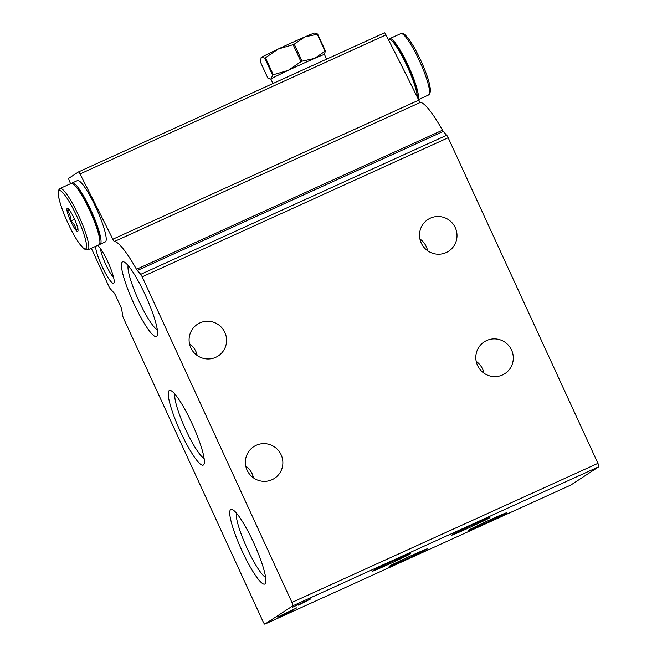 <?xml version="1.0" encoding="UTF-8"?>
<svg xmlns="http://www.w3.org/2000/svg" width="657" height="657" viewBox="0 0 657 657"><rect width="100%" height="100%" fill="white"/><g stroke="black" fill="none" stroke-linecap="round" stroke-linejoin="round"><path stroke-width="0.99" d="M100.513 248.691A17.41 2.965 -114.4 0 0 105.49 263.827A17.41 2.965 -114.4 0 0 113.62 277.525M70.619 183.689L69.683 181.66A3.367 0.575 65.6 0 1 68.763 178.285L78.454 171.945A3.367 0.575 65.6 0 1 78.462 171.937A3.367 0.575 65.6 0 1 79.998 173.974A1010.63 172.019 65.6 0 1 112.823 239.23L418.796 100.143A1010.63 172.019 65.6 0 0 385.979 34.887A3.367 0.575 65.6 0 0 384.444 32.85A3.367 0.575 65.6 0 1 384.444 32.85L78.479 171.929L384.444 32.85M91.331 248.28L108.783 286.222A3.367 0.575 65.6 0 0 110.245 288.71L114.137 293.063A3.367 0.575 65.6 0 1 115.599 295.551L120.773 306.803A3.367 0.575 65.6 0 1 121.75 309.611L122.728 315.861A3.367 0.575 65.6 0 0 123.705 318.67L262.948 621.399A3.367 0.575 65.6 0 0 264.828 624.15A3.367 0.575 65.6 0 0 264.837 624.142L292.866 605.811A3.367 0.575 65.6 0 0 291.946 602.428L142.183 276.827A3.367 0.575 65.6 0 0 140.721 274.339L137.297 270.512A3.367 0.575 65.6 0 1 136.484 269.296A63.162 10.75 65.6 0 0 114.408 241.497A3.367 0.575 65.6 0 1 112.823 239.23M114.408 241.497L420.39 102.41A3.367 0.575 65.6 0 1 418.796 100.143M420.39 102.41A63.162 10.75 65.6 0 1 442.465 130.209A3.367 0.575 65.6 0 0 443.278 131.425L446.703 135.252A3.367 0.575 65.6 0 1 448.164 137.74L597.927 463.341A3.367 0.575 65.6 0 1 598.847 466.725L570.818 485.055A3.367 0.575 65.6 0 1 570.81 485.063A3.367 0.575 65.6 0 1 570.793 485.071L264.837 624.142M421.26 243.09A18.946 18.667 56.8 0 0 448.632 251.22A18.946 18.667 56.8 0 0 453.88 225.146A18.946 18.667 56.8 0 0 421.26 243.09M190.834 347.832A18.946 18.667 56.8 0 0 218.206 355.963A18.946 18.667 56.8 0 0 223.454 329.888A18.946 18.667 56.8 0 0 190.834 347.832M247.122 470.215A18.946 18.667 56.8 0 0 274.495 478.345A18.946 18.667 56.8 0 0 279.742 452.271A18.946 18.667 56.8 0 0 247.122 470.215M477.549 365.473A18.946 18.667 56.8 0 0 504.921 373.603A18.946 18.667 56.8 0 0 510.169 347.528A18.946 18.667 56.8 0 0 477.549 365.473M310.827 598.905L292.365 607.323L306.597 600.859L298.492 605.138L310.794 598.839M281.303 615.297L277.739 617.145L285.245 613.95L293.835 609.786L281.089 615.609L296.808 607.848L281.303 615.297M372.593 570.999A21.057 0.542 155.3 0 0 372.355 571.196A21.057 0.542 155.3 0 0 391.703 562.909A21.057 0.542 155.3 0 0 410.592 553.605A21.057 0.542 155.3 0 0 392.64 561.283A21.057 0.542 155.3 0 0 372.593 570.999M451.917 534.938A21.057 0.542 155.3 0 0 451.679 535.135A21.057 0.542 155.3 0 0 471.036 526.848A21.057 0.542 155.3 0 0 489.925 517.544A21.057 0.542 155.3 0 0 471.972 525.222A21.057 0.542 155.3 0 0 451.917 534.938M389.371 566.203A21.057 0.542 155.3 0 0 389.133 566.4A21.057 0.542 155.3 0 0 408.49 558.113A21.057 0.542 155.3 0 0 427.378 548.809A21.057 0.542 155.3 0 0 409.426 556.487A21.057 0.542 155.3 0 0 389.371 566.203M468.704 530.142A21.057 0.542 155.3 0 0 468.457 530.339A21.057 0.542 155.3 0 0 487.814 522.052A21.057 0.542 155.3 0 0 506.703 512.747A21.057 0.542 155.3 0 0 488.751 520.426A21.057 0.542 155.3 0 0 468.704 530.142M427.617 250.752A18.946 18.667 56.8 0 0 419.897 238.951M197.19 355.494A18.946 18.667 56.8 0 0 189.471 343.693M253.479 477.877A18.946 18.667 56.8 0 0 245.759 466.076M483.905 373.127A18.946 18.667 56.8 0 0 476.185 361.325M122.399 261.962A40.964 6.972 -114.4 0 0 134.89 305.751A40.964 6.972 -114.4 0 0 157.31 335.399A40.964 6.972 -114.4 0 0 145.862 296.274A40.964 6.972 -114.4 0 0 123.918 261.929A40.964 6.972 -114.4 0 0 122.399 261.962M230.697 509.52A40.964 6.972 -114.4 0 0 243.18 553.317A40.964 6.972 -114.4 0 0 265.6 582.956A40.964 6.972 -114.4 0 0 254.16 543.84A40.964 6.972 -114.4 0 0 232.208 509.495A40.964 6.972 -114.4 0 0 230.697 509.52M169.194 390.554A40.964 6.972 -114.4 0 0 181.677 434.351A40.964 6.972 -114.4 0 0 204.097 463.99A40.964 6.972 -114.4 0 0 192.649 424.874A40.964 6.972 -114.4 0 0 170.705 390.529A40.964 6.972 -114.4 0 0 169.194 390.554M95.618 246.334A21.057 3.581 -114.4 0 0 103.863 270.175A21.057 3.581 -114.4 0 0 114.063 282.707A21.057 3.581 -114.4 0 0 108.791 263.974A21.057 3.581 -114.4 0 0 97.647 245.406M174.926 394.175A36.069 6.143 -114.4 0 0 185.102 428.307A36.069 6.143 -114.4 0 0 204.13 458.414M236.438 513.142A36.069 6.143 -114.4 0 0 246.613 547.273A36.069 6.143 -114.4 0 0 265.633 577.38M128.14 265.576A36.069 6.143 -114.4 0 0 138.315 299.707A36.069 6.143 -114.4 0 0 157.343 329.814M418.271 99.084A33.688 5.732 -114.4 0 0 407.595 64.23A33.688 5.732 -114.4 0 0 389.691 38.648A33.688 5.732 -114.4 0 0 389.207 39.092M417.023 94.23A30.321 5.157 -114.4 0 0 408.326 67.178A30.321 5.157 -114.4 0 0 393.666 42.845M417.376 97.269A33.688 5.732 -114.4 0 0 404.901 61.528A33.688 5.732 -114.4 0 0 388.558 39.165L388.238 39.305M74.282 218.658A12.631 2.152 65.6 0 1 78.035 230.558A12.631 2.152 65.6 0 1 70.504 220.744A12.631 2.152 65.6 0 1 68.065 208.614A12.631 2.152 65.6 0 1 74.282 218.658M77.986 228.726L76.237 229.876C75.506 226.41 73.748 223.413 70.964 220.883C70.816 217.04 69.642 213.665 67.441 210.749L69.19 209.608M60.033 188.493L71.12 183.459A33.688 5.732 65.6 0 1 89.91 210.954A33.688 5.732 65.6 0 1 98.993 244.798L87.915 249.832L84.137 249.003L79.3 243.542C75.489 238.113 71.58 231.034 67.572 222.321C63.458 213.213 60.608 205.362 59.023 198.751C58.046 193.93 57.865 191.113 58.489 190.292L60.033 188.493A33.688 5.732 65.6 0 1 78.832 215.989A33.688 5.732 65.6 0 1 87.915 249.832M76.228 187.138A30.321 5.157 65.6 0 1 90.559 210.757A30.321 5.157 65.6 0 1 99.585 238.524M71.769 183.385A33.688 5.732 65.6 0 1 72.254 182.942A33.688 5.732 65.6 0 1 91.044 210.437A33.688 5.732 65.6 0 1 100.127 244.281A33.688 5.732 65.6 0 1 99.478 244.355M72.254 182.942L77.411 180.601A33.688 5.732 65.6 0 1 96.209 208.088A33.688 5.732 65.6 0 1 105.292 241.932L100.127 244.281M69.297 209.912L67.441 210.749M74.553 219.249L70.964 220.883M264.755 58.079L272.573 75.079L271.242 78.824L270.142 79.062L267.875 78.158L260.057 61.15L261.396 57.405L264.755 58.079A33.688 0.871 155.3 0 1 265.461 57.726L278.289 48.996L293.153 44.676A33.688 0.871 155.3 0 1 294.254 44.175L304.733 36.973A29.475 0.764 155.3 0 1 314.572 33.055L317.643 34.041A33.688 0.871 155.3 0 0 317.249 34.189L325.067 51.189L314.588 58.391A29.475 0.764 155.3 0 0 288.144 70.406A29.475 0.764 155.3 0 0 271.242 78.824A29.475 0.764 155.3 0 0 270.906 79.119L272.934 83.538M261.396 57.405A29.475 0.764 155.3 0 0 261.067 57.66L261.396 57.405A29.475 0.764 155.3 0 1 278.289 48.996A29.475 0.764 155.3 0 1 304.733 36.973L317.249 34.189M265.461 57.726L273.279 74.726A33.688 0.871 155.3 0 0 272.573 75.079M293.153 44.676L300.972 61.676L288.144 70.406L273.279 74.726M294.254 44.175L302.072 61.175A33.688 0.871 155.3 0 0 300.972 61.676M317.643 34.041L325.461 51.041A33.688 0.871 155.3 0 0 325.067 51.189M324.615 54.309L324.476 54.506A29.475 0.764 155.3 0 0 314.588 58.391L302.072 61.175M324.131 54.786L325.461 51.041M79.998 173.974L385.979 34.887M136.484 269.296L442.465 130.209M137.297 270.512L443.278 131.425M140.721 274.339L446.703 135.252M142.183 276.827L448.164 137.74M291.946 602.428L597.927 463.341M292.866 605.811L598.847 466.725M429.588 92.662A32.004 5.445 -114.4 0 0 421.178 61.339A32.004 5.445 -114.4 0 0 403.102 34.41M400.77 33.614L403.143 33.63C404.17 33.696 406.174 35.683 409.163 39.584C413.097 45.128 417.146 52.445 421.293 61.536C425.227 70.283 427.994 77.879 429.579 84.318L430.507 91.561L428.651 94.945A33.688 5.732 -114.4 0 0 419.93 61.906A33.688 5.732 -114.4 0 0 400.77 33.614L389.691 38.648M77.074 216.835A32.004 5.445 65.6 0 1 81.739 246.531A32.004 5.445 65.6 0 1 58.58 196.188A32.004 5.445 65.6 0 1 77.074 216.835M264.828 624.15L570.81 485.063M428.651 94.945L418.509 99.56M270.914 79.136L270.142 79.07M324.468 54.49L326.603 59.146"/></g></svg>
